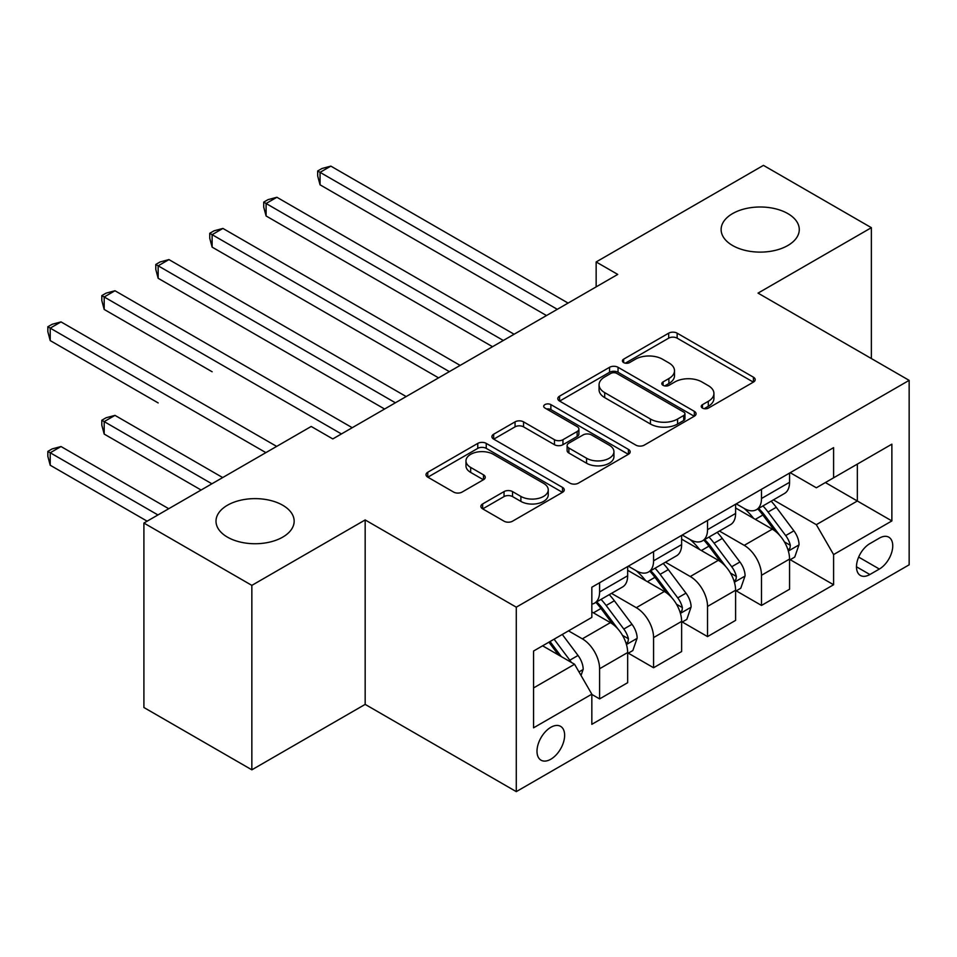 <?xml version="1.0" encoding="UTF-8"?>
<svg xmlns="http://www.w3.org/2000/svg" width="957" height="957" viewBox="0 0 957 957"><rect width="100%" height="100%" fill="white"/><g stroke="black" fill="none" stroke-linecap="round" stroke-linejoin="round"><path stroke-width="1.44" d="M702.474 408.089A4.199 2.416 0 0 0 708.407 408.089L753.434 382.094A5.993 3.457 0 0 0 755.193 379.654A5.993 3.457 0 0 0 753.434 377.202L677.149 333.168A5.993 3.457 0 0 0 668.68 333.168L623.653 359.162A4.199 2.416 0 0 0 622.421 360.873A4.199 2.416 0 0 0 623.653 362.583A4.199 2.416 0 0 0 629.586 362.583L635.412 359.222A19.176 11.077 0 0 1 662.531 359.222L668.883 362.894A19.176 11.077 0 0 1 674.506 370.718A19.176 11.077 0 0 1 668.883 378.553L663.057 381.915A4.199 2.416 0 0 0 661.837 383.625A4.199 2.416 0 0 0 663.057 385.336A4.199 2.416 0 0 0 668.991 385.336L674.817 381.975A19.176 11.077 0 0 1 701.948 381.975L708.3 385.647A19.176 11.077 0 0 1 713.922 393.471A19.176 11.077 0 0 1 708.3 401.306L702.474 404.667A4.199 2.416 0 0 0 701.242 406.378A4.199 2.416 0 0 0 702.474 408.089L702.474 404.667M282.71 505.236A39.081 22.561 0 0 0 240.123 500.344A39.081 22.561 0 0 0 216.007 521.182A39.081 22.561 0 0 0 227.455 537.14A39.081 22.561 0 0 0 270.03 542.021A39.081 22.561 0 0 0 294.158 521.182A39.081 22.561 0 0 0 282.71 505.236M787.838 213.602A39.081 22.561 0 0 0 745.252 208.71A39.081 22.561 0 0 0 721.123 229.548A39.081 22.561 0 0 0 732.572 245.506A39.081 22.561 0 0 0 775.158 250.399A39.081 22.561 0 0 0 799.274 229.548A39.081 22.561 0 0 0 787.838 213.602M550.813 759.224A19.535 11.281 120 0 0 563.577 742.01A19.535 11.281 120 0 0 560.587 726.351A19.535 11.281 120 0 0 550.813 727.32A19.535 11.281 120 0 0 538.049 744.534A19.535 11.281 120 0 0 541.04 760.193A19.535 11.281 120 0 0 550.813 759.224M482.639 503.944A5.993 3.457 0 0 0 480.881 506.385A5.993 3.457 0 0 0 482.639 508.837L504.04 521.194A5.993 3.457 0 0 0 512.521 521.194L562.525 492.317A5.993 3.457 0 0 0 564.283 489.876A5.993 3.457 0 0 0 562.525 487.424L486.24 443.39A5.993 3.457 0 0 0 477.77 443.39L427.767 472.256A5.993 3.457 0 0 0 426.009 474.708A5.993 3.457 0 0 0 427.767 477.148L453.618 492.077A5.993 3.457 0 0 0 462.087 492.077L483.488 479.72A5.993 3.457 0 0 0 485.247 477.268A5.993 3.457 0 0 0 483.488 474.828L470.665 467.423A16.03 9.259 0 0 1 465.975 460.879A16.03 9.259 0 0 1 475.868 452.326A16.03 9.259 0 0 1 493.345 454.336L543.564 483.333A16.03 9.259 0 0 1 548.253 489.876A16.03 9.259 0 0 1 538.36 498.418A16.03 9.259 0 0 1 520.883 496.42L512.521 491.587A5.993 3.457 0 0 0 504.04 491.587L482.639 503.944L482.639 508.837M365.167 519.938L251.847 585.373L143.909 523.048L143.909 707.51L251.847 769.823L365.167 704.388L516.278 791.63L516.278 607.181L365.167 519.938L365.167 704.388M871.372 358.54L871.372 227.682L758.04 293.117L909.15 380.36L516.278 607.181M871.372 227.682L763.447 165.37L596.151 261.955L596.151 286.885M143.909 523.048L311.204 426.463L332.797 438.928L617.732 274.42L596.151 261.955M635.831 445.101A5.993 3.457 0 0 0 644.312 445.101L694.315 416.223A5.993 3.457 0 0 0 696.074 413.783A5.993 3.457 0 0 0 694.315 411.331L618.043 367.297A5.993 3.457 0 0 0 609.561 367.297L559.558 396.162A5.993 3.457 0 0 0 557.799 398.614A5.993 3.457 0 0 0 559.558 401.055L635.831 445.101M546.614 408.998A4.199 2.416 0 0 1 550.873 409.596L550.873 404.608L628.414 449.383A5.993 3.457 0 0 1 630.173 451.824A5.993 3.457 0 0 1 628.414 454.276L578.411 483.141A5.993 3.457 0 0 1 569.941 483.141L493.656 439.107L493.656 434.215A5.993 3.457 0 0 0 491.91 436.655A5.993 3.457 0 0 0 493.656 439.107M493.656 434.215L515.057 421.858A5.993 3.457 0 0 1 523.539 421.858L554.474 439.718A5.993 3.457 0 0 0 562.943 439.718L577.143 431.523A5.993 3.457 0 0 0 578.901 429.071A5.993 3.457 0 0 0 577.143 426.631L544.94 408.029A4.199 2.416 0 0 1 543.708 406.318A4.199 2.416 0 0 1 546.291 404.081A4.199 2.416 0 0 1 550.873 404.608M879.363 538.133L869.865 543.624A18.925 10.922 120 0 0 857.496 560.3A18.925 10.922 120 0 0 860.403 575.468A18.925 10.922 120 0 0 869.865 574.523L879.363 569.044A18.925 10.922 120 0 0 891.721 552.368A18.925 10.922 120 0 0 888.826 537.2A18.925 10.922 120 0 0 879.363 538.133M516.278 791.63L909.15 564.809L909.15 380.36M790.207 472.698L816.333 487.783L833.595 477.818L833.595 447.649L591.833 587.239L591.833 617.397L533.551 651.047L533.551 727.822L591.833 694.172L591.833 724.329L833.595 584.751L833.595 554.582L816.333 524.675L773.4 499.889M833.595 477.818L891.876 444.168L891.876 520.931L833.595 554.582M251.847 585.373L251.847 769.823M825.389 482.555L857.34 501.001L857.34 464.109L891.876 444.168M816.333 524.675L857.34 501.001L891.876 520.931M533.551 687.939L574.559 664.254L542.607 645.808M591.833 694.423L599.596 698.909L599.596 668.752A24.427 14.104 -120 0 0 582.335 638.833L568.518 630.854M599.596 698.909L627.66 682.7L627.66 652.542A24.427 14.104 -120 0 0 610.399 622.636L591.833 611.918M628.306 653.164L653.571 667.747L653.571 637.589A24.427 14.104 -120 0 0 636.297 607.683L611.499 593.364M653.571 667.747L681.623 651.55L681.623 621.392A24.427 14.104 -120 0 0 664.361 591.474L627.66 570.288M682.281 622.014L707.534 636.596L707.534 606.427A24.427 14.104 -120 0 0 690.26 576.521L665.462 562.202M707.534 636.596L735.598 620.387L735.598 590.23A24.427 14.104 -120 0 0 718.324 560.323L681.623 539.138M736.244 590.852L761.497 605.434L761.497 575.277A24.427 14.104 -120 0 0 744.235 545.358L719.437 531.051M761.497 605.434L789.561 589.237L789.561 559.067A24.427 14.104 -120 0 0 772.287 529.161L735.598 507.976M736.244 503.861L744.235 508.478A24.427 14.104 -120 0 0 756.437 509.686A24.427 14.104 -120 0 0 761.497 498.501L761.497 489.278M682.281 535.023L690.26 539.628A24.427 14.104 -120 0 0 702.474 540.837A24.427 14.104 -120 0 0 707.534 529.664L707.534 520.441M628.306 566.173L636.297 570.791A24.427 14.104 -120 0 0 648.511 571.999A24.427 14.104 -120 0 0 653.571 560.814L653.571 551.591M790.207 559.701L833.595 584.751M756.437 509.686L784.501 493.477A24.427 14.104 -120 0 0 789.561 482.304L789.561 473.081M702.474 540.837L730.538 524.639A24.427 14.104 -120 0 0 735.598 513.454L735.598 504.231M648.511 571.999L676.575 555.79A24.427 14.104 -120 0 0 681.623 544.617L681.623 535.394M591.833 604.142A24.427 14.104 -120 0 0 594.536 603.149L622.6 586.952A24.427 14.104 -120 0 0 627.66 575.767L627.66 566.544M594.536 603.149A24.427 14.104 -120 0 0 599.596 591.976L599.596 582.753M574.559 664.254L591.833 694.172M704.149 408.687L708.3 406.294A19.176 11.077 0 0 0 713.922 398.459L713.922 393.471M674.506 370.718L674.506 375.706A19.176 11.077 0 0 1 668.883 383.542L664.744 385.934M753.35 382.142L677.149 338.156A5.993 3.457 0 0 0 668.68 338.156L625.328 363.182M694.232 416.271L618.043 372.285A5.993 3.457 0 0 0 609.561 372.285L559.642 401.103M683.717 415.494A4.199 2.416 0 0 0 684.949 413.783A4.199 2.416 0 0 0 683.717 412.072L616.763 373.409A4.199 2.416 0 0 0 610.829 373.409L604.692 376.962A19.176 11.077 0 0 0 599.07 384.786A19.176 11.077 0 0 0 604.692 392.621L650.461 419.046A19.176 11.077 0 0 0 677.58 419.046L683.717 415.494L683.717 420.482A4.199 2.416 0 0 0 684.949 418.771L684.949 413.783M599.07 384.786L599.07 389.774A19.176 11.077 0 0 0 604.692 397.61L604.692 392.621M683.717 420.482L677.58 424.023A19.176 11.077 0 0 1 650.461 424.023L604.692 397.61M493.74 439.155L515.057 426.846L515.057 421.858M578.901 429.071L578.901 434.059A5.993 3.457 0 0 1 577.143 436.5L562.943 444.706A5.993 3.457 0 0 1 554.474 444.706L523.539 426.846A5.993 3.457 0 0 0 515.057 426.846M550.873 409.596L628.342 454.324M586.569 458.247A16.03 9.259 0 0 0 604.046 460.257A16.03 9.259 0 0 0 613.939 451.704A16.03 9.259 0 0 0 609.238 445.161L591.546 434.945A5.993 3.457 0 0 0 583.076 434.945L568.877 443.139A5.993 3.457 0 0 0 567.118 445.591A5.993 3.457 0 0 0 568.877 448.032L586.569 458.247L586.569 463.236A16.03 9.259 0 0 0 604.046 465.246A16.03 9.259 0 0 0 613.939 456.692L613.939 451.704M567.118 445.591L567.118 450.568A5.993 3.457 0 0 0 568.877 453.02L568.877 448.032M586.569 463.236L568.877 453.02M548.253 489.876L548.253 494.853A16.03 9.259 0 0 1 538.36 503.406A16.03 9.259 0 0 1 520.883 501.396L512.521 496.575A5.993 3.457 0 0 0 504.04 496.575L482.723 508.885M465.975 460.879L465.975 465.868A16.03 9.259 0 0 0 470.665 472.411L470.665 467.423M483.405 479.768L470.665 472.411M562.441 492.365L486.24 448.366A5.993 3.457 0 0 0 477.77 448.366L427.839 477.196M789.561 560.072L794.741 557.082L799.059 544.617A16.185 9.343 -120 0 0 793.891 530.836L776.259 507.294A46.714 26.963 -120 0 0 771.163 501.181M753.614 518.383A46.714 26.963 -120 0 0 744.056 508.37M788.089 550.155L789.968 548.122L790.326 545.311A16.185 9.343 -120 0 0 785.697 535.573L768.052 512.031A46.714 26.963 -120 0 0 762.956 505.918M758.614 508.43A38.77 22.382 60 0 1 764.978 515.667L779.895 535.597M320.057 309.446L438.557 377.859L212.119 247.121L212.119 234.668L222.921 228.436L460.15 365.395M757.777 508.909A46.714 26.963 60 0 1 762.873 515.022L774.596 530.668M557.285 309.314L320.057 172.344L330.847 166.123L568.087 303.082M546.495 315.547L320.057 184.809L320.057 172.344L317.676 170.98L321.995 168.492L330.847 166.123M320.057 184.809L317.676 175.968L317.676 170.98M735.598 591.223L740.778 588.232L745.096 575.767A16.185 9.343 -120 0 0 739.928 561.998L722.284 538.444A46.714 26.963 -120 0 0 717.188 532.343M699.651 549.533A46.714 26.963 -120 0 0 690.081 539.533M734.115 581.318L736.005 579.284L736.352 576.461A16.185 9.343 -120 0 0 731.722 566.735L714.089 543.181A46.714 26.963 -120 0 0 708.993 537.08M704.639 539.592A38.77 22.382 60 0 1 711.003 546.818L725.932 566.747M266.094 340.596L384.594 409.022L158.156 278.284L158.156 265.819L168.946 259.586L406.187 396.557M703.802 540.071A46.714 26.963 60 0 1 708.91 546.172L720.633 561.831M681.623 622.385L686.815 619.394L691.121 606.929A16.185 9.343 -120 0 0 685.966 593.149L668.321 569.606A46.714 26.963 -120 0 0 663.225 563.506M645.676 580.696A46.714 26.963 -120 0 0 636.118 570.683M680.152 612.48L682.042 610.446L682.389 607.623A16.185 9.343 -120 0 0 677.759 597.886L660.115 574.344A46.714 26.963 -120 0 0 655.019 568.231M650.676 570.743A38.77 22.382 60 0 1 657.04 577.98L671.97 597.91M212.119 371.759L104.193 309.446L104.193 296.981L114.984 290.749L352.224 427.707M649.839 571.221A46.714 26.963 60 0 1 654.935 577.334L666.67 592.981M627.66 653.547L632.84 650.545L637.159 638.092A16.185 9.343 -120 0 0 631.991 624.311L614.358 600.757A46.714 26.963 -120 0 0 609.262 594.656M626.189 643.63L628.067 641.597L628.426 638.774A16.185 9.343 -120 0 0 623.797 629.048L606.152 605.494A46.714 26.963 -120 0 0 601.056 599.393M596.713 601.905A38.77 22.382 60 0 1 603.077 609.142L618.007 629.06M158.156 402.909L50.219 340.596L50.219 328.131L61.021 321.899L276.669 446.405M595.876 602.384A46.714 26.963 60 0 1 600.972 608.485L612.695 624.143M503.322 340.477L266.094 203.506L276.884 197.274L514.112 334.244M492.532 346.709L266.094 215.971L266.094 203.506L263.713 202.13L268.032 199.642L276.884 197.274M266.094 215.971L263.713 207.119L263.713 202.13M449.359 371.627L209.75 233.293L214.069 230.804L222.921 228.436M212.119 247.121L209.75 238.281L209.75 233.293M395.397 402.789L155.788 264.455L160.094 261.955L168.946 259.586M158.156 278.284L155.788 269.431L155.788 264.455M581.031 675.475L583.196 669.242A16.185 9.343 -120 0 0 578.028 655.461L562.285 634.455M222.694 477.567L114.984 415.374L104.193 421.606L104.193 434.071L201.114 490.032M571.293 662.376A16.185 9.343 -120 0 0 569.822 660.198L554.091 639.192M550.036 641.525L561.34 656.634M548.899 642.183L558.493 654.983M104.193 434.071L101.813 425.219L101.813 420.243L211.904 483.799M101.813 420.243L106.131 417.742L114.984 415.374M341.422 433.94L101.813 295.605L106.131 293.117L114.984 290.749M104.193 309.446L101.813 300.594L101.813 295.605M168.731 508.717L61.021 446.536L50.219 452.769L50.219 465.234L147.151 521.182M50.219 465.234L47.85 456.381L47.85 451.393L157.941 514.95M47.85 451.393L52.168 448.905L61.021 446.536M265.879 452.637L47.85 326.768L52.168 324.267L61.021 321.899M50.219 340.596L47.85 331.744L47.85 326.768M582.335 638.833L610.399 622.636M636.297 607.683L664.361 591.474M690.26 576.521L718.324 560.323M744.235 545.358L772.287 529.161M761.497 498.501L789.561 482.304M761.497 575.277L789.561 559.067M707.534 606.427L735.598 590.23M707.534 529.664L735.598 513.454M653.571 637.589L681.623 621.392M653.571 560.814L681.623 544.617M599.596 668.752L627.66 652.542M599.596 591.976L627.66 575.767M858.656 557.094L879.363 569.044M856.479 566.795L869.865 574.523M708.3 406.294L708.3 401.306M663.057 385.336L663.057 381.915M668.883 383.542L668.883 378.553M623.653 362.583L623.653 359.162M668.68 338.156L668.68 333.168M677.149 338.156L677.149 333.168M753.434 382.094L753.434 377.202M559.558 401.055L559.558 396.162M609.561 372.285L609.561 367.297M618.043 372.285L618.043 367.297M694.315 416.223L694.315 411.331M650.461 424.023L650.461 419.046M677.58 424.023L677.58 419.046M523.539 426.846L523.539 421.858M554.474 444.706L554.474 439.718M562.943 444.706L562.943 439.718M577.143 436.5L577.143 431.523M628.414 454.276L628.414 449.383M504.04 496.575L504.04 491.587M512.521 496.575L512.521 491.587M520.883 501.396L520.883 496.42M483.488 479.72L483.488 474.828M427.767 477.148L427.767 472.256M477.77 448.366L477.77 443.39M486.24 448.366L486.24 443.39M562.525 492.317L562.525 487.424M788.353 551.053L798.951 544.928M768.052 512.031L776.259 507.294M755.336 519.364L762.873 515.022M785.697 535.573L793.891 530.836M784.405 541.889L790.326 545.311M734.39 582.203L744.989 576.09M714.089 543.181L722.284 538.444M701.361 550.526L708.91 546.172M731.722 566.735L739.928 561.998M730.442 573.052L736.352 576.461M680.415 613.365L691.014 607.24M660.115 574.344L668.321 569.606M647.399 581.689L654.935 577.334M677.759 597.886L685.966 593.149M676.479 604.202L682.389 607.623M626.452 644.516L637.051 638.403M606.152 605.494L614.358 600.757M593.436 612.839L600.972 608.485M623.797 629.048L631.991 624.311M622.517 635.364L628.426 638.774M578.985 671.922L583.088 669.553M569.822 660.198L578.028 655.461"/></g></svg>
